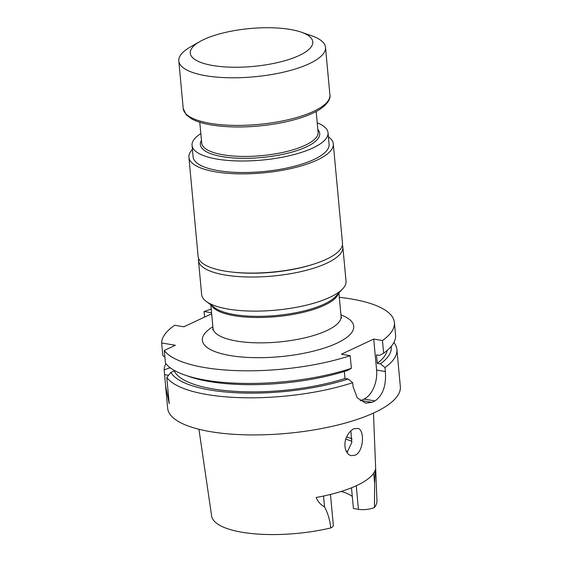 <?xml version="1.0" encoding="UTF-8"?>
<svg xmlns="http://www.w3.org/2000/svg" width="562" height="562" viewBox="0 0 562 562"><rect width="100%" height="100%" fill="white"/><g stroke="black" fill="none" stroke-linecap="round" stroke-linejoin="round"><path stroke-width="0.84" d="M199.777 122.256L201.702 143.057A58.448 18.061 -5.3 0 0 223.297 154.831A58.448 18.061 -5.3 0 0 305.18 145.263A58.448 18.061 -5.3 0 0 318.099 132.26L316.174 111.459M234.263 272.303A69.456 21.461 -5.3 0 0 309.873 265.292M347.674 451.897A62.038 19.171 -5.3 0 0 346.066 450.872M373.463 413.07L376.954 500.644A83.035 25.662 -5.3 0 1 374.461 507.458A11.409 3.527 174.7 0 1 358.444 509.341L353.414 508.491L351.496 487.802M341.211 491.448A62.038 19.171 174.7 0 1 352.297 496.422M350.878 430.878L351.756 442.624L346.993 452.522M358.029 428.385L353.877 428.743C351.362 429.972 349.157 432.311 347.267 435.754C342.567 443.755 345.349 454.995 351.601 455.663L355.254 455.136C363.642 451.672 364.886 430.183 358.029 428.385M374.461 507.458L374.636 483.369L375.29 469.741A84.806 26.203 -5.3 0 1 356.835 485.491A84.806 26.203 -5.3 0 1 316.104 497.496C317.937 501.726 320.747 504.852 324.527 506.875C327.899 513.176 329.985 520.201 330.779 527.943A11.409 3.527 -5.3 0 0 333.336 525.386L330.463 494.441M198.941 429.263L211.621 515.979A83.035 25.662 -5.3 0 0 330.779 527.943M165.6 386.052L167.652 408.181A116.847 36.108 -5.3 0 0 246.76 434.855A116.847 36.108 -5.3 0 0 374.503 412.592A116.847 36.108 -5.3 0 0 400.341 386.593L396.898 349.48A116.847 36.108 -5.3 0 0 393.892 342.518M344.344 371.489L344.991 378.486A107.511 33.221 174.7 0 1 174.241 370.892L170.911 372.451L166.781 377.46A116.847 36.108 -5.3 0 0 352.69 382.673L353.062 386.677L357.277 397.868L365.616 403.151L371.974 402.329A116.847 36.108 -5.3 0 0 373.491 401.626A116.847 36.108 -5.3 0 0 374.966 400.924C382.905 395.311 386.361 385.518 385.349 371.538L384.977 367.534A116.847 36.108 -5.3 0 0 396.898 349.48M360.242 400.811A23.386 14.472 99.5 0 0 361.008 400.481L364 399.083A23.386 14.472 99.5 0 0 376.589 370.063L373.716 339.062L382.469 340.537A116.847 36.108 174.7 0 0 394.398 322.483A116.847 36.108 174.7 0 0 339.3 297.319M184.926 375.072L189.549 376.673A111.459 34.444 174.7 0 0 347.351 370.541L351.362 368.314A116.847 36.108 174.7 0 1 184.926 375.072A116.847 36.108 174.7 0 1 165.453 363.101L164.28 350.463A116.847 36.108 -5.3 0 0 350.189 355.676L341.429 354.2L373.716 339.062M174.241 370.892L174.185 370.344M352.69 382.673L348.138 379.013A111.459 34.444 174.7 0 1 170.911 372.451M348.138 379.013L344.991 378.486M165.888 363.67A116.847 36.108 -5.3 0 0 164.16 369.972L165.593 386.052L169.211 403.614L166.781 377.46M211.656 313.765L183.851 326.803L174.705 325.265A116.847 36.108 -5.3 0 0 161.659 342.975L162.832 355.613L164.884 357.01M170.799 368.187L169.331 367.941A111.459 34.444 174.7 0 1 169.26 367.014M169.331 367.941L164.16 369.972M394.398 322.483L395.571 335.128A116.847 36.108 174.7 0 1 383.642 353.175L379.638 355.402L376.491 354.868L377.278 363.34L380.418 363.867L384.977 367.534M387.176 350.414A107.511 33.221 174.7 0 1 377.278 363.34M391.194 346.431A111.459 34.444 174.7 0 1 380.418 363.867M350.189 355.676L351.362 368.314M161.659 342.975L175.344 345.272L164.28 350.463M204.575 317.08L204.062 311.503L211.558 312.76M204.062 311.503A116.847 36.108 174.7 0 1 211.228 309.198M383.642 353.175L382.469 340.537M338.422 293.469A64.307 19.874 174.7 0 1 276.504 316.638A64.307 19.874 174.7 0 1 211.389 305.25M198.59 258.436A72.498 22.403 -5.3 0 0 198.484 260.438L201.646 294.53A72.498 22.403 -5.3 0 0 206.24 301.415L214.754 307.758A64.152 19.825 -5.3 0 0 276.399 315.479A64.152 19.825 -5.3 0 0 335.57 296.546L342.778 288.749A72.498 22.403 -5.3 0 0 346.023 281.14L342.855 247.048A72.498 22.403 -5.3 0 0 342.391 245.095M206.24 301.415A72.498 22.403 -5.3 0 0 275.907 310.14A72.498 22.403 -5.3 0 0 342.778 288.749M198.484 260.438A72.498 22.403 -5.3 0 0 272.739 276.047A72.498 22.403 -5.3 0 0 342.855 247.048M232.956 272.17A69.498 21.475 -5.3 0 0 311.137 264.92M200.831 133.601A68.283 21.103 -5.3 0 0 192.042 145.375L193.11 156.889A68.283 21.103 -5.3 0 0 263.051 171.593A68.283 21.103 -5.3 0 0 329.093 144.272L328.025 132.758A68.283 21.103 -5.3 0 0 317.221 122.804M192.415 149.401A72.491 22.403 -5.3 0 0 188.916 157.276A72.491 22.403 -5.3 0 0 263.171 172.885A72.491 22.403 -5.3 0 0 333.287 143.886A72.491 22.403 -5.3 0 0 328.398 136.784M188.916 157.276L198.119 256.49A72.491 22.403 -5.3 0 0 272.373 272.099A72.491 22.403 -5.3 0 0 342.49 243.1L333.287 143.886M201.456 140.388A59.93 18.518 -5.3 0 0 234.754 158.027A59.93 18.518 -5.3 0 0 306.459 146.865A59.93 18.518 -5.3 0 0 317.853 129.59M192.042 145.375A68.283 21.103 -5.3 0 0 261.983 160.079A68.283 21.103 -5.3 0 0 328.025 132.758M213.012 65.557A61.511 19.01 -5.3 0 0 293.687 57.802A61.511 19.01 -5.3 0 0 301.176 32.139A61.511 19.01 -5.3 0 0 199.924 41.532A61.511 19.01 -5.3 0 0 213.012 65.557M199.924 41.532L190.342 46.997A73.664 22.761 -5.3 0 0 178.807 60.935A73.664 22.761 -5.3 0 0 206.015 75.772A73.664 22.761 -5.3 0 0 284.716 71.88A73.664 22.761 -5.3 0 0 325.503 47.327A73.664 22.761 -5.3 0 0 311.601 35.75L301.176 32.139M351.917 441.388A72.596 22.431 -5.3 0 0 345.841 439.168M352.079 438.901A73.777 22.796 -5.3 0 0 346.677 436.969M356.259 485.758L358.444 509.341M373.681 473.141L374.636 483.369M323.522 496.042L324.527 506.875M374.966 400.924L364 399.083M371.974 402.329L361.008 400.481M164.596 374.65L168.544 375.311M385.349 371.538L376.589 370.063M340.93 314.875A76.003 23.485 174.7 0 1 336.919 343.164A76.003 23.485 174.7 0 1 234.888 356.266A76.003 23.485 174.7 0 1 212.858 326.754M210.827 304.836L212.991 328.145A64.307 19.874 -5.3 0 0 256.532 342.82A64.307 19.874 -5.3 0 0 326.838 330.568A64.307 19.874 -5.3 0 0 341.057 316.265L338.893 292.95M329.922 94.943C330.913 98.772 326.803 106.984 312.381 113.341C303.311 117.486 292.142 120.795 278.857 123.261C254.361 127.553 231.909 128.136 211.509 125.003C203.177 123.605 196.538 121.554 191.586 118.842L186.162 114.746L183.226 108.55A73.664 22.761 -5.3 0 0 210.434 123.38A73.664 22.761 -5.3 0 0 289.135 119.495A73.664 22.761 -5.3 0 0 329.922 94.943L325.503 47.327M212.991 328.145L212.752 329.922M341.619 317.966L341.057 316.265M183.226 108.55L178.807 60.935"/></g></svg>
